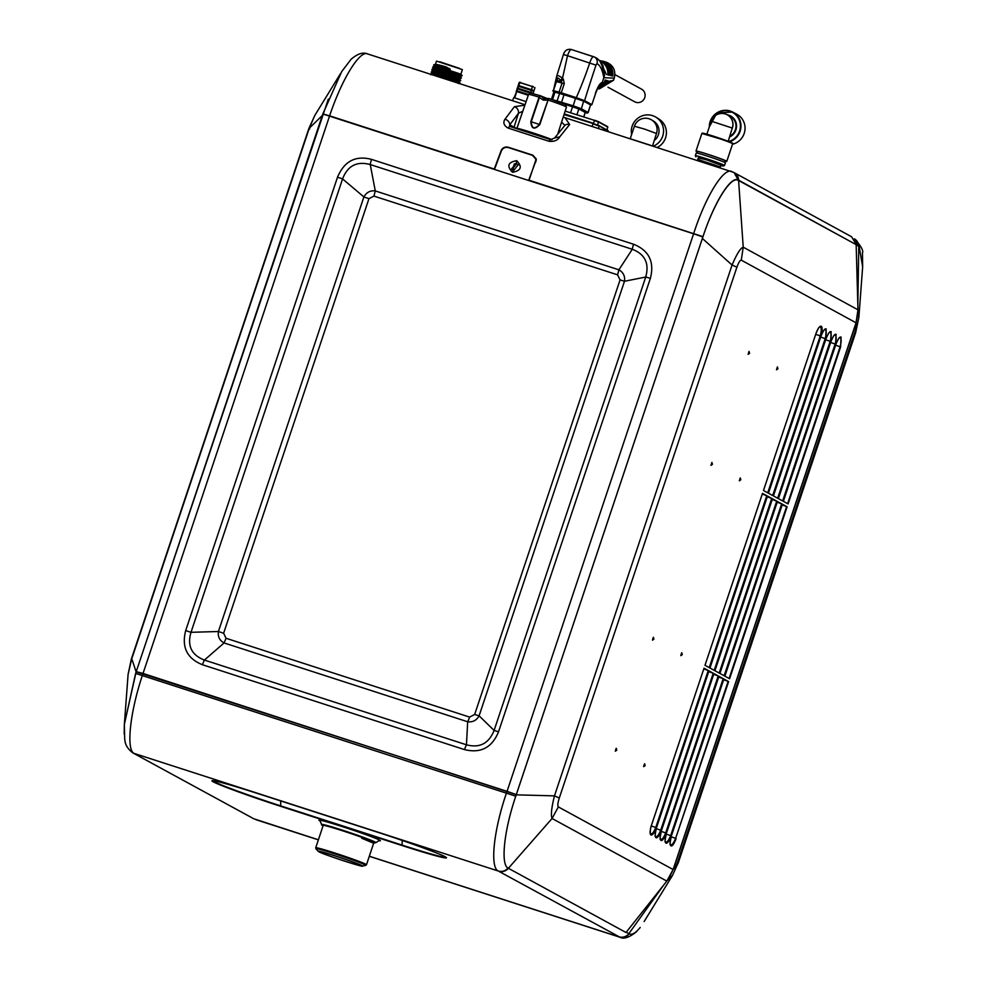<?xml version="1.0" encoding="UTF-8"?>
<svg xmlns="http://www.w3.org/2000/svg" width="987" height="987" viewBox="0 0 987 987"><rect width="100%" height="100%" fill="white"/><g stroke="black" fill="none" stroke-linecap="round" stroke-linejoin="round"><path stroke-width="1.48" d="M650.495 145.286L630.348 138.785M652.518 145.94L656.491 133.504L644.696 129.137L634.407 126.225L630.224 138.735M654.393 140.351A11.721 11.523 -58.2 0 0 653.616 121.167L651.691 119.982A11.721 11.523 121.8 0 1 656.491 133.504M631.618 134.553A16.335 16.063 121.8 0 1 656.059 117.256A16.335 16.063 121.8 0 1 653.283 146.187M657.206 147.458A16.335 16.063 -58.2 0 0 658.884 119.008L656.059 117.256M732.49 144.275A16.236 15.73 -62 0 0 736.82 114.245L732.749 112.086A16.236 15.73 118 0 1 729.516 141.795M725.124 161.091A16.236 0.691 -161.5 0 0 726.79 161.337A16.236 0.691 -161.5 0 0 707.827 154.293A16.236 0.691 -161.5 0 0 695.995 151.048A16.236 0.691 -161.5 0 0 697.476 151.862M697.056 153.121L697.575 151.566A14.571 0.617 18.5 0 1 708.197 154.49A14.571 0.617 18.5 0 1 725.223 160.807L724.705 162.349M707.42 156.143A15.41 0.654 18.5 0 1 725.42 162.818L724.544 165.446A15.41 0.654 -161.5 0 0 724.544 165.446A15.41 0.654 -161.5 0 0 706.544 158.759A15.41 0.654 -161.5 0 0 695.317 155.675A15.41 0.654 -161.5 0 0 695.329 155.712L696.193 153.059A15.41 0.654 18.5 0 1 707.42 156.143M721.509 113.468A11.35 10.993 118 0 1 731.836 129.433L728.233 141.301L706.889 134.17L711.232 121.154L732.292 128.063L731.836 129.433M711.232 121.154A11.252 11.252 0 0 1 727.185 114.776A11.252 10.906 118 0 1 732.292 128.063M698.241 157.994L706.458 159.746L718.462 163.879L723.36 166.038L720.818 165.532M697.772 159.413L698.352 157.661L707.025 160.042L720.929 165.199L720.35 166.951L697.772 159.413L720.35 166.951M715.871 165.372L702.053 160.844L715.871 165.372M588.203 112.555L585.254 112.74L586.895 113.011A0.925 0.901 -61.4 0 0 588.042 112.419L590.547 104.906L588.203 112.555L581.38 108.78L573.04 105.757L551.425 99.329L553.941 91.816L575.544 98.231L583.897 101.266L590.781 105.029A0.74 0.716 -61.4 0 0 591.694 104.548L584.575 100.662A392.949 90.212 -72.1 0 1 596 65.142L596.962 63.6C600.195 65.29 602.477 69.991 603.834 77.689L602.082 82.933L598.344 87.275M555.989 81.576L557.285 79.466C557.433 77.455 558.457 77.726 560.382 80.268L562.096 83.068L559.061 92.136L553.423 90.668L556.458 81.6L562.096 83.068L564.28 83.722L561.258 92.79L559.061 92.136A0.74 0.629 -75.4 0 0 559.419 93.049L553.411 91.557A0.74 0.716 118.6 0 1 553.288 91.507L553.411 91.557M556.557 78.146A3.689 2.838 1.4 0 0 556.483 78.627A3.689 2.838 1.4 0 0 557.26 80.428L561.245 81.465A3.689 0.777 144.1 0 1 563.404 79.33L564.28 83.722M557.285 79.466L556.779 76.653C556.582 74.852 558.506 75.345 562.541 78.146L567.525 55.691L563.417 54.556L556.73 76.036M586.895 113.011L580.233 109.384A0.925 0.901 -61.4 0 0 581.38 108.78L583.65 101.13L584.575 100.662L576.297 97.651A392.949 382.092 -61.4 0 0 589.745 62.86A7.378 1.69 -72.1 0 1 593.52 56.666A7.378 1.69 -72.1 0 1 593.594 56.691A5.54 5.379 -61.4 0 1 594.495 57.086L571.313 49.486A7.378 1.69 -72.1 0 1 571.374 49.523L593.446 56.654M598.381 87.214A7.378 7.18 -61.4 0 0 602.045 82.908L604.291 82.414L605.105 79.91L604.982 82.254L605.932 82.032L606.499 80.255L606.61 81.872L607.893 80.601L608.239 81.489L613.556 80.255L599.306 88.904L598.295 88.719M601.317 62.86L604.476 75.53L603.834 77.689L614.247 78.158L613.556 80.255M604.476 75.53L603.143 66.08C600.577 61.268 597.69 58.27 594.495 57.086A5.54 5.379 -61.4 0 1 596.962 63.6M602.736 61.071L606.487 62.28C613.396 65.315 615.987 70.608 614.247 78.158M597.863 88.114L604.291 82.414M597.826 88.645L610.694 81.279L598.406 88.744M609.88 81.082L597.616 88.608L609.189 81.267M608.239 81.489L598.073 88.682M597.641 88.546L607.56 81.65M606.61 81.872L597.678 88.472M597.715 88.398L605.932 82.032M604.982 82.254L597.789 88.25M599.269 60.429L606.487 62.28M611.397 75.752L610.78 75.604C611.286 69.041 608.634 64.315 602.86 61.465L603.55 61.638C609.312 64.5 611.928 69.201 611.397 75.752L610.793 75.567M609.966 75.209L609.349 75.246C609.744 68.621 607.03 63.884 601.206 61.034L601.897 61.206C607.634 64.019 610.324 68.683 609.966 75.209L609.374 75.012M608.498 75.037L607.893 74.889C608.202 68.214 605.413 63.452 599.541 60.614L600.244 60.787C606.092 63.637 608.843 68.387 608.498 75.037L607.893 74.839M599.751 60.923L606.437 74.531L600.232 61.453M612.841 76.11L612.236 75.962C612.828 69.435 610.25 64.747 604.513 61.885L605.204 62.07C610.916 64.92 613.458 69.596 612.841 76.11L612.236 75.925M563.293 103.697L578.851 108.965L585.205 112.444L583.909 116.774M614.901 74.605L641.488 89.114A7.193 6.995 -61.4 0 1 635.764 102.253A7.193 6.995 118.6 0 1 634.592 101.747L608.004 87.238M143.029 673.455L136.231 671.629L322.811 113.974L693.602 233.783L702.867 236.942L516.287 794.597L143.029 673.455L329.559 115.997M139.278 672.616L136.231 671.629M371.593 159.4C355.653 155.206 344.29 161.14 337.517 177.191L185.704 630.533C181.423 647.127 187.012 658.539 202.483 664.744L464.458 749.589C480.694 753.587 492.057 747.652 498.534 731.799L650.347 278.457C654.628 261.863 649.039 250.451 633.58 244.245L371.593 159.4A9.401 3.417 -69.9 0 0 370.248 164.558C356.862 160.955 347.634 165.73 342.575 178.906L337.517 177.191M535.62 162.337L535.842 159.141L536.126 160.967M518.237 164.977L516.472 163.731L512.031 169.493M494.499 169.357L501.445 150.74C502.975 147.914 505.356 146.866 508.576 147.618L532.412 155.329L535.842 159.141M535.534 161.757L528.662 180.424M512.463 172.293C506.553 166.001 507.972 162.139 516.707 160.696C522.53 166.84 521.111 170.714 512.463 172.293L513.635 170.554L511.883 169.32L516.263 163.41L518.113 164.792L513.635 170.554M368.953 198.658L373.937 196.092L617.591 274.842L620.07 279.901L474.661 714.465L469.615 717.093L226.023 638.268L223.617 633.259L368.953 198.658L363.895 196.944L342.575 178.906L190.997 632.309C187.049 645.819 191.527 655.072 204.42 660.069L466.456 744.79C479.645 748.306 488.861 743.519 494.105 730.442L645.72 277.039C649.508 263.443 645.029 254.19 632.272 249.267A9.228 2.122 -72.1 0 1 633.58 244.245M617.591 274.842L618.898 269.821L632.272 249.267L370.248 164.558L375.282 190.923L618.898 269.821C623.352 272.4 625.203 276.212 624.487 281.27L479.09 715.822C476.598 720.35 472.798 722.336 467.678 721.768L224.086 642.944C219.62 640.551 217.732 636.738 218.411 631.507L363.895 196.944C366.473 192.329 370.273 190.318 375.282 190.923L373.937 196.092M620.07 279.901L624.487 281.27L645.72 277.039A9.562 1.468 22.3 0 1 650.347 278.457M474.661 714.465L479.09 715.822L494.105 730.442L498.534 731.799M469.615 717.093A9.228 2.122 -72.1 0 1 467.678 721.768L466.456 744.79A9.401 0.888 110.7 0 0 464.458 749.589M226.023 638.268L224.086 642.944L204.42 660.069A9.228 2.122 107.9 0 0 202.483 664.744M223.617 633.259L218.411 631.507L190.997 632.309A9.562 0.839 -161 0 1 185.704 630.533M620.12 937.292L498.299 871.027C489.725 867.536 493.66 830.055 506.528 792.845L507.047 791.34L136.144 671.839L328.35 99.07M124.165 734.032L124.337 724.384L136.132 671.876M516.287 794.597A91.359 22.689 -71.8 0 0 515.745 796.176L135.626 673.418L124.362 724.384L128.088 674.429L131.666 659.057L309.276 128.224L314.816 115.43L340.478 73.618M132.135 659.809L136.132 671.863A91.754 19.481 107.6 0 0 135.626 673.418M856.037 322.786L741.286 260.161L743.223 247.182L738.597 180.498L856.161 244.64L857.974 309.807L743.223 247.182C740.497 248.021 736.783 253.967 732.07 265.034L554.46 795.867C551.511 807.687 550.709 815.237 552.066 818.482L666.83 881.107L673.109 869.535L856.037 322.786L857.974 309.807M738.597 180.498L738.251 180.325C730.985 175.698 714.144 202.619 702.917 236.88L515.695 796.435C504.086 830.437 500.446 864.624 508.108 868.141L626.005 932.493L666.83 881.107M738.251 180.325L736.302 179.634M644.079 765.061L643.684 766.64L645.14 765.641L644.622 763.753L644.079 765.061M652.876 638.577L652.481 640.156L653.925 639.157L653.406 637.269L652.876 638.577M615.728 749.589L615.333 751.169L616.789 750.169L616.27 748.282L615.728 749.589M740.781 479.805L739.325 480.817L740.262 477.918L740.781 479.805L739.905 479.411M777.929 368.793L776.473 369.804L777.411 366.917L777.929 368.793L777.053 368.398M712.429 464.334L710.973 465.346L711.911 462.447L712.429 464.334L711.553 463.927M749.565 353.321L748.109 354.333L749.047 351.434L749.565 353.321L748.701 352.914M841.047 337.085L840.603 346.968L788.082 503.913L783.345 501.322L835.866 344.377C837.975 338.923 839.703 336.493 841.047 337.085L839.999 337.727C841.467 338.541 841.504 341.564 840.11 346.77L787.614 503.654M836.075 334.371L835.631 344.253L783.11 501.199L778.385 498.62L830.894 341.675C833.003 336.209 834.731 333.779 836.075 334.371L835.027 335.012C836.495 335.827 836.532 338.849 835.138 344.056L782.642 500.94M831.103 331.657L830.659 341.539L778.138 498.484L773.413 495.906L825.922 338.96C828.031 333.495 829.771 331.064 831.103 331.657L830.055 332.311C831.523 333.125 831.56 336.135 830.166 341.342L777.67 498.225M826.131 328.942L825.687 338.825L773.166 495.77L768.441 493.192L820.95 336.246C823.059 330.781 824.799 328.35 826.131 328.942L825.083 329.596C826.551 330.411 826.588 333.421 825.194 338.64L772.698 495.511M821.159 326.228C819.58 325.981 817.853 328.412 815.978 333.532L763.469 490.477L768.194 493.056L820.715 336.111C822.344 330.361 822.529 327.079 821.258 326.278L821.159 326.228A0.925 0.901 -61.4 0 1 820.024 326.833L819.889 326.771M676.107 838.555C673.998 844.021 672.27 846.451 670.926 845.859L670.358 844.712C671.851 845.427 673.603 843.317 675.626 838.37L728.628 681.61L723.681 679.722M670.358 844.712L670.827 845.81C669.667 843.577 669.84 840.295 671.382 835.977L723.89 679.031L728.628 681.61M762.519 493.377L704.989 665.312L762.495 493.364L767.232 495.943L762.297 494.055M704.977 665.3L709.702 667.878L767.232 495.943M772.204 498.657L714.674 670.592L709.937 668.014L767.467 496.079L772.204 498.657L767.269 496.769M777.176 501.371L719.646 673.307L714.909 670.728L772.439 498.78L777.176 501.371L772.241 499.471M782.148 504.086L724.618 676.021L719.881 673.43L777.411 501.495L782.148 504.086L777.213 502.186M787.12 506.8L729.59 678.735L724.853 676.144L782.383 504.209L787.12 506.8L782.185 504.9M651.038 835.014C652.617 835.261 654.344 832.831 656.232 827.711L708.74 670.765L704.027 668.199L651.494 825.132C649.865 830.881 649.68 834.163 650.951 834.965L651.038 835.014A0.925 0.901 118.6 0 0 650.569 833.904L650.63 833.929M661.204 830.425C659.082 835.878 657.354 838.321 656.01 837.729L655.454 836.569C656.935 837.297 658.687 835.175 660.71 830.227L713.712 673.479L708.777 671.579M655.454 836.569L655.923 837.667C654.751 835.434 654.924 832.164 656.466 827.846L708.974 670.889L713.712 673.479M666.176 833.139C664.054 838.592 662.326 841.023 660.982 840.43L660.426 839.283C661.907 840.011 663.659 837.889 665.682 832.942L718.684 676.194L713.749 674.294M660.426 839.283L660.883 840.381C659.723 838.148 659.896 834.866 661.438 830.548L713.946 673.603L718.684 676.194M671.135 835.853C669.026 841.306 667.298 843.737 665.954 843.145L665.398 841.997C666.879 842.713 668.631 840.603 670.654 835.656L723.656 678.908L718.709 677.008M665.398 841.997L665.855 843.095C664.695 840.862 664.868 837.581 666.41 833.262L718.918 676.317L723.656 678.908M681.227 654.048L680.833 655.639L682.288 654.628L681.77 652.74L681.227 654.048M741.286 260.161C740.09 260.037 738.621 262.382 736.907 267.181L559.296 798.014C557.766 802.924 557.445 805.898 558.346 806.91L552.066 818.482L508.367 868.326A9.228 8.969 -61.4 0 1 498.632 871.213M736.907 267.181L732.07 265.034L702.386 238.472M783.37 501.334L835.878 344.401C837.889 339.664 839.209 337.406 839.838 337.628L839.777 337.628M841.146 337.135L839.777 337.653M834.842 334.926L834.866 334.926C834.237 334.692 832.917 336.949 830.918 341.687L778.398 498.62M836.174 334.42L834.805 334.938M773.426 495.918L825.946 338.973C827.945 334.235 829.265 331.977 829.894 332.212L829.833 332.2M831.202 331.706L829.833 332.224M824.898 329.498L824.922 329.498C824.293 329.263 822.973 331.521 820.974 336.259L768.454 493.204M826.23 328.992L824.861 329.51M767.726 492.809L820.222 335.925C821.616 330.657 821.579 327.635 820.111 326.882L821.258 326.278M670.827 845.81L670.272 844.662L670.827 845.81M723.89 679.031L671.37 835.989M650.482 833.867C651.963 834.583 653.715 832.473 655.738 827.513L656.232 827.711M650.384 833.805L650.951 834.965M651.26 825.934L655.738 827.513L708.247 670.568L703.805 668.878M655.923 837.667L655.356 836.52L655.923 837.667M708.974 670.889L656.454 827.859C655.084 834.595 654.763 837.507 655.516 836.594L655.602 836.643M660.883 840.381L660.328 839.234L660.883 840.381M713.946 673.603L661.45 830.573C660.056 837.297 659.735 840.221 660.488 839.308L660.574 839.345M665.855 843.095L665.3 841.948L665.855 843.095M514.782 97.664L516.744 91.532L514.659 97.627M514.165 97.54L516.694 91.52M516.818 91.557L528.279 95.258M516.176 91.52L516.917 90.816L516.769 91.544L516.954 90.829L528.526 94.567L516.966 90.829L517.607 88.904L530.253 93.136M516.435 90.742L517.928 88.238L518.57 86.313L517.941 86.239L517.756 88.188M531.339 90.446L533.696 91.495L533.066 93.383L530.698 92.371L531.339 90.446L530.698 92.371M530.389 93.037L530.624 92.334L530.389 93.037M530.537 92.309L517.928 88.238M533.93 90.804L531.574 89.743L532.561 86.202L531.413 89.681L518.668 85.573L518.483 86.288L531.179 90.385M531.413 89.681L518.668 85.573L520.137 82.192L519.224 82.39L518.187 85.499M518.804 85.622L519.853 82.464L532.622 86.597L519.224 82.39M519.853 82.464L532.622 86.597M536.607 134.281L536.373 135.046M533.918 133.393L532.992 133.948L534.559 134.466M551.375 139.759A16.606 0.703 -161.5 0 0 530.71 132.357L528.588 131.703A16.606 0.703 -161.5 0 0 520.383 129.605A16.606 0.703 -161.5 0 0 521.383 130.21M533.708 133.998L533.054 133.788M534.72 133.652L534.46 134.405M552.091 139.673A20.295 0.864 -161.5 0 0 530.636 132.159A20.295 0.864 -161.5 0 0 516.88 128.433A20.295 0.864 -161.5 0 0 517.336 128.791A20.295 0.864 -161.5 0 0 517.941 129.087M547.662 99.872A2.233 2.171 71.5 0 0 547.6 100.069L543.368 100.156L544.318 98.626L548.636 98.49L548.056 100.032A19.987 0.851 18.5 0 1 566.032 106.732A19.987 0.851 18.5 0 1 566.476 107.077C562.171 102.858 577.05 108.989 548.945 98.49L548.056 100.032A1.616 1.616 33.8 0 0 547.995 100.193L539.815 124.559C534.46 130.099 531.462 129.137 530.809 121.648L539.013 97.281A1.616 1.431 -65.8 0 0 539.05 97.133L540.086 95.628L547.723 98.762M547.995 100.193L539.408 124.436C534.51 129.63 531.783 128.742 531.24 121.796L539.433 97.429A2.233 1.752 -59.1 0 0 539.519 97.244L540.086 95.628L544.318 98.626L548.464 98.503M540.271 95.727L540.062 95.616C523.628 91.236 533.103 93.123 528.576 94.419A19.987 0.851 18.5 0 1 539.05 97.133L539.519 97.244M543.368 100.156L539.013 97.281M459.646 68.424L439.733 61.774M434.712 67.264C430.369 64.611 457.845 73.063 460.843 74.42L462.36 69.596L436.488 61.095L435.316 64.525M435.489 64.932C434.576 64.044 437.907 64.698 445.482 66.882L446.371 67.005A9.068 6.921 -146.4 0 0 445.556 66.734C438.043 64.562 434.736 63.921 435.637 64.809M446.371 67.005L450.257 69.485M449.603 69.756L444.989 68.942C437.377 66.734 434.021 66.08 434.909 66.968M461.139 74.383L460.806 74.235C457.82 72.878 430.554 64.513 434.848 67.141M434.539 66.869L433.935 64.735L446.297 67.153L449.899 68.868M445.495 67.523L450.171 69.46L445.1 67.708C436.575 65.216 432.812 64.451 433.824 65.413M434.872 66.783C433.959 65.882 437.352 66.548 445.014 68.782L445.1 68.041L449.628 69.583L445.125 68.979M433.922 69.608C429.592 66.956 457.067 75.394 460.065 76.752L460.028 76.567C457.03 75.222 429.764 66.845 434.07 69.485M434.132 69.3C429.826 66.672 457.092 75.037 460.09 76.394L460.361 76.727M431.541 72.767C430.554 71.817 434.268 72.569 442.694 75.024L460.435 80.872L459.004 81.107L442.756 75.814C435.033 73.569 431.627 72.902 432.528 73.791M458.215 83.439L459.3 83.031L432.516 74.889M432.368 74.284C428.025 71.632 455.5 80.07 458.511 81.427L459.93 82.982L441.979 77.06C433.355 74.543 429.592 73.778 430.69 74.765M430.961 74.531C426.199 71.669 456.204 80.922 459.486 82.452L459.856 82.624M431.504 71.767L433.034 71.52M431.738 72.199C430.739 71.237 434.465 71.989 442.892 74.457L460.707 80.638L442.756 74.728C434.046 72.187 430.283 71.422 431.479 72.433M433.145 71.94C432.244 71.052 435.649 71.718 443.373 73.963L459.288 79.096L460.633 80.292M455.994 78.898L454.933 78.553M432.516 69.855C427.753 66.993 457.758 76.246 461.052 77.776L443.533 72.384C434.922 69.867 431.159 69.102 432.257 70.089M433.096 67.091L433.885 68.954L432.368 69.411M433.305 67.523C428.531 64.648 458.548 73.914 461.83 75.444L444.323 70.052C435.699 67.535 431.936 66.771 433.034 67.758M462.2 75.617L461.188 74.568M433.861 64.76L435.366 64.513M445.556 66.734L445.482 66.882A41.207 16.532 -170.9 0 1 445.063 67.387M445.223 67.449L433.663 65.574M432.318 70.435C427.581 67.572 457.586 76.838 460.855 78.355L459.448 78.602C456.426 77.245 428.963 68.806 433.305 71.459M433.108 68.091C428.358 65.228 458.375 74.494 461.645 76.011L460.226 76.27C457.215 74.901 429.74 66.462 434.095 69.115M432.565 73.976C431.677 73.087 435.057 73.754 442.719 75.974L458.992 81.107M458.832 81.576L458.462 81.242C455.476 79.898 428.21 71.52 432.503 74.161M432.195 73.877L430.813 74.087M459.621 79.244L443.434 73.815C435.785 71.595 432.405 70.928 433.293 71.817M432.972 71.545L431.948 69.732M444.989 68.942L445.1 67.708M433.355 71.644C429.049 69.004 456.315 77.381 459.3 78.726L459.782 78.763M736.944 179.634L738.646 180.189A9.228 8.969 -61.4 0 0 734.044 172.577L738.301 180.016L854.902 243.949M734.044 172.577L851.559 236.744L856.185 244.369M367.596 53.927L525.022 104.745M368.102 54.162C360.539 48.844 342.07 78.417 329.621 115.837L494.561 169.159M737.227 179.671L738.301 180.016C731.009 175.402 714.181 202.384 702.966 236.683L529.044 180.239L536.212 158.907L532.807 155.169L508.342 147.26C505.11 146.52 502.728 147.569 501.211 150.406L494.302 169.024M693.725 233.425C705.816 195.895 724.273 166.31 732.206 171.75M507.984 128.039C503.826 125.534 502.839 122.573 505.011 119.156A5.54 3.96 30.8 0 1 509.748 124.831L509.613 126.41L507.984 128.039L549.068 141.301C554.225 141.807 557.791 140.314 559.752 136.835L569.622 124.522L565.082 117.7L563.219 117.12L733.649 172.367M522.802 111.223L518.422 113.308A5.54 5.021 -132.6 0 0 514.412 106.695L505.011 119.156M514.412 106.695L524.874 105.202M367.448 53.878C362.994 51.978 357.541 53.754 351.113 59.232L341.712 71.57L322.835 113.9M329.621 115.837L323.452 114.122M385.473 134.084L353.346 123.683M494.524 169.283L436.636 150.641M535.781 158.87L536.286 159.808M529.044 180.239L696.834 234.857M702.966 236.683L696.908 234.647M738.301 180.016L737.622 179.757M564.909 125.337L561.591 122.154M569.622 124.522A5.54 5.009 -131 0 0 564.86 125.398L554.669 137.958L550.635 139.648A5.54 1.271 -72.1 0 1 550.684 139.673M559.752 136.835L554.669 137.958M511.611 168.715L516.312 163.682M512.315 169.789L514.326 163.891M514.881 163.731L512.685 170.085M373.851 842.676A27.389 1.147 18.5 0 0 374.517 842.639A27.389 1.147 18.5 0 0 373.9 842.158A27.389 1.147 -161.5 0 0 345.906 831.881A27.389 1.147 -161.5 0 0 322.564 825.292A27.389 1.147 -161.5 0 0 323.094 825.724M142.918 673.751L142.424 675.268C129.926 712.577 125.978 750.071 134.195 753.451L498.299 871.027C502.198 872.052 505.492 871.015 508.194 867.918M318.394 839.789L253.782 818.766L132.653 752.773C123.77 745.765 125.3 739.658 124.695 739.386L124.362 724.384M254.893 819.198A9.228 8.969 118.6 0 1 253.388 818.556L253.585 818.667M318.369 839.851L256.114 819.741M369.323 856.222L619.33 936.971C623.216 937.995 626.511 936.959 629.237 933.887L629.138 933.825A193.304 8.143 -161.5 0 0 628.904 933.702L626.214 932.234M369.298 856.297L619.984 937.255C623.735 939.328 629.188 937.527 636.356 931.839L640.218 927.459C635.628 933.036 631.976 935.182 629.237 933.887L629.743 934.097M507.047 791.34L516.041 794.51M667.286 880.503L672.443 875.518L644.153 921.525M854.816 239.076L859.171 246.565L862.65 266.786L862.453 252.906C863.625 250.797 861.083 246.182 854.816 239.076L854.36 238.805A9.228 8.982 120.1 0 1 858.776 246.318L859.171 246.565M672.443 875.518L678.353 862.576L855.63 332.755L858.875 317.407L857.987 310.621M857.863 313.915L855.988 323.415L673.43 869.004L669.211 877.739M673.43 869.004C674.627 868.72 676.009 866.364 677.576 861.947L678.007 862.675M530.809 121.648L539.815 124.559M647.953 144.46L632.889 139.599M649.224 118.835A11.721 11.523 121.8 0 1 651.691 119.982A11.721 11.721 0 0 0 634.407 126.225M709.295 126.965A16.236 15.73 118 0 1 732.749 112.086L716.981 112.814L709.283 127.002M713.7 136.724A16.236 0.691 -161.5 0 0 701.868 133.467L727.974 141.203C736.882 144.892 730.873 142.757 732.662 143.757A16.236 0.691 -161.5 0 0 713.7 136.724M709.665 125.842A15.78 15.274 118 0 1 740.312 124.091A15.78 15.274 118 0 1 728.233 141.61M731.614 143.14A15.78 0.666 -161.5 0 0 717.623 137.551A15.78 0.666 -161.5 0 0 703.077 133.603M729.677 136.971A11.807 11.437 -62 0 0 727.555 114.862M729.924 136.231A11.35 10.993 -62 0 0 730.244 116.293L727.234 114.689M595.482 93.839L591.855 104.671L595.482 93.839C598.739 85.264 598.282 87.843 598.85 86.535L598.023 87.164M591.855 104.671L590.781 105.029M602.082 82.933L602.045 82.908A12.917 2.961 107.9 0 0 595.309 93.703M553.781 91.581A0.74 0.629 -75.4 0 1 553.423 90.668L556.754 75.962M596 65.142L567.525 55.691A7.378 1.69 -72.1 0 1 571.313 49.486C567.328 48.77 564.7 50.46 563.417 54.556M583.65 101.13L559.419 93.049M576.223 98.429L576.297 97.651L561.258 92.79L561.171 93.58M563.404 79.33L562.541 78.146L560.382 80.268M575.544 98.231L572.929 106.732L562.417 103.339M580.233 109.384L572.929 106.732M555.039 92.001L552.523 99.527A0.925 0.79 -75.4 0 0 552.486 99.699M559.666 93.21L557.161 100.723A0.925 0.79 -75.4 0 0 557.137 101.34M564.058 94.518L561.393 102.932M572.583 106.695L570.659 112.493M578.851 108.965L576.988 114.541M585.205 112.444L583.773 116.725M507.084 791.253L693.602 233.783M516.707 160.696L516.263 163.41M322.305 115.479L309.276 128.224L309.758 128.976M516.201 794.843L554.46 795.867L559.296 798.014M700.622 236.14L702.917 236.88M558.346 806.91L673.109 869.535M840.603 346.968L835.619 345.179M835.631 344.253L830.647 342.464M830.659 341.539L825.675 339.75M825.687 338.825L820.715 337.036M763.482 490.49L815.978 333.532C818.013 328.807 819.321 326.549 819.95 326.783M815.743 334.334L820.715 336.111M728.135 681.412L675.626 838.37L671.148 836.779M709.234 667.619L766.751 495.745M771.723 498.46L714.206 670.333M776.695 501.174L719.178 673.048M781.655 503.876L724.15 675.762M786.627 506.59L729.122 678.476M713.219 673.282L660.71 830.227L656.232 828.636M718.191 675.984L665.682 832.942L661.204 831.35M665.522 842.059L665.46 842.022C664.707 842.935 665.028 840.011 666.422 833.287L718.943 676.329M723.163 678.698L670.654 835.656L666.176 834.064M514.252 97.725L526.096 101.636M517.607 88.904L517.176 88.127L517.052 88.904M518.446 86.276L517.805 88.201L533.288 93.666M518.483 86.288L518.706 85.585M533.659 87.004L532.573 86.202M541.851 96.59L547.871 98.725L541.974 96.701A7.847 7.625 118.6 0 0 543.738 98.404M443.434 73.815L442.719 75.974M565.181 111.099L598.406 121.611L607.795 127.15M564.268 113.9L593.52 123.35L594.458 120.55L598.628 122.067L607.819 127.076L606.869 129.951L597.69 124.868L598.467 121.635L607.647 126.644L607.067 130.333M593.372 123.634L597.715 125.139M593.15 123.56L564.058 114.541M608.128 131.604L599.06 125.707L608.128 130.666L599.109 125.744M598.443 128.483L599.22 126.139L592.965 123.868L592.114 126.435M549.068 141.301A5.54 1.271 -72.1 0 1 550.635 139.648L509.563 126.385L550.573 139.636M528.576 94.419L516.88 128.433A24.021 1.012 18.5 0 1 514.054 127.187L518.422 113.308L509.748 124.831L514.054 127.187A1.851 1.789 -61.4 0 0 513.968 127.804M361.97 837.395L361.698 838.222L373.654 843.243L366.485 864.723A26.76 1.123 -161.5 0 0 335.617 853.261A26.76 1.123 -161.5 0 0 315.729 847.771L323.242 825.255M318.159 851.263L318.813 851.732C323.452 854.569 365.363 868.054 362.439 866.055A23.404 0.987 -161.5 0 0 361.995 865.587A23.404 0.987 -161.5 0 0 335.531 855.976A23.404 0.987 -161.5 0 0 318.159 851.263L315.951 848.783A26.291 1.11 18.5 0 1 335.457 854.076A26.291 1.11 18.5 0 1 365.696 865.389L366.485 864.723M318.924 851.769A23.071 0.975 -161.5 0 0 345.018 861.256A23.071 0.975 -161.5 0 0 361.661 865.574A23.071 0.975 -161.5 0 0 335.568 856.099A23.071 0.975 -161.5 0 0 318.924 851.769M321.466 824.429L323.045 825.848A28.154 1.184 18.5 0 1 345.154 831.597A28.154 1.184 -161.5 0 1 373.802 842.787L375.924 842.614A28.709 1.209 -161.5 0 0 345.24 831.091A28.709 1.209 -161.5 0 0 342.81 830.301A28.709 1.209 -161.5 0 0 321.466 824.429L320.183 820.962M320.393 821.122A32.361 1.357 18.5 0 1 343.069 826.859A32.361 1.357 18.5 0 1 372.592 837.136A32.361 1.357 18.5 0 1 378.761 840.616M377.737 832.263A59.467 2.505 18.5 0 1 445.001 856.691A59.467 2.505 18.5 0 1 402.116 845.551L280.641 806.317A59.467 2.505 18.5 0 1 213.377 781.889A59.467 2.505 18.5 0 1 256.262 793.042L377.774 832.275C409.346 842.343 444.643 855.544 445.495 857.049L445.347 856.876M134.516 753.624A9.228 8.969 118.6 0 1 133.023 752.982L133.023 752.982A9.228 8.969 118.6 0 1 132.826 752.871M253.388 818.556L132.653 752.773M619.009 936.786A9.228 8.969 -61.4 0 0 628.904 933.702M445.396 856.975A58.356 2.455 18.5 0 1 402.005 845.069L280.53 805.836A58.356 2.455 18.5 0 1 213.254 780.791M402.116 845.551L402.19 840.418M280.641 806.317L280.74 800.938M256.262 793.042L377.75 832.275M857.839 304.872L858.776 246.318L856.161 244.813M663.906 884.784L628.842 933.665M677.576 861.947L854.853 332.125C856.272 327.622 856.642 324.723 855.988 323.415M854.853 332.125L855.285 332.853M695.995 151.048L701.868 133.467M726.79 161.337L732.662 143.757M723.36 166.038L724.52 165.458M695.909 156.871L695.329 155.712M552.88 90.57L553.288 91.507M128.088 674.429L131.32 659.156L308.931 128.322L314.816 115.43M670.518 844.773L670.432 844.736C669.679 845.637 670 842.725 671.394 835.989M709.961 668.026L767.491 496.091M714.933 670.741L772.463 498.805M719.905 673.442L777.435 501.519M724.877 676.157L782.407 504.221M704.027 668.199L651.519 825.144C649.754 828.784 650.433 836.038 650.556 833.879L650.532 833.867M513.598 97.799L512.611 100.76M531.512 89.718L534.041 90.841L533.683 91.532M517.928 86.276L518.668 85.573M533.942 90.755L534.979 87.646M528.168 132.394L528.415 131.641M566.476 107.077L558.074 132.998M544.318 98.626L542.986 98.034M432.232 73.828L431.159 72.076M434.588 66.845L433.157 67.079M460.398 76.912L461.41 77.948M594.643 120.241L598.467 121.635M373.654 843.243L373.999 842.207M315.951 848.783L315.729 847.771M362.439 866.055L365.696 865.389M375.924 842.614L379.033 840.616M213.352 780.742L214.438 780.939C220.632 782.062 234.573 786.096 256.287 793.042M858.875 317.407L862.65 266.786"/></g></svg>
